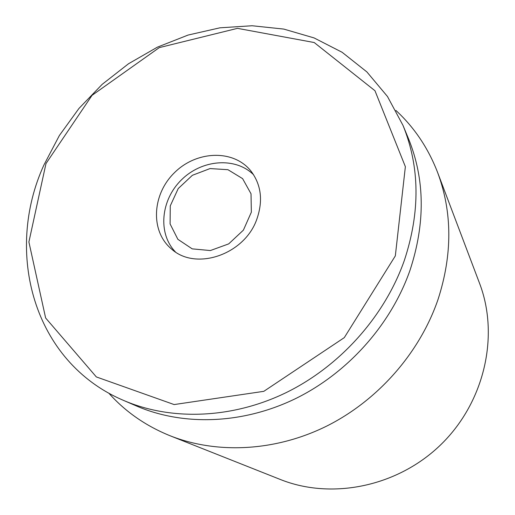 <?xml version="1.0" encoding="UTF-8"?>
<svg xmlns="http://www.w3.org/2000/svg" width="515" height="515" viewBox="0 0 515 515"><rect width="100%" height="100%" fill="white"/><g stroke="black" fill="none" stroke-linecap="round" stroke-linejoin="round"><path stroke-width="0.77" d="M170.117 435.774L280.237 479.446C331.744 500.129 398.172 486.72 441.535 443.981C484.95 401.294 499.408 335.091 479.536 283.263L437.608 172.467C452.389 212.161 452.543 254.462 438.059 299.376C419.809 352.736 378.074 400.387 326.684 426.098C275.165 451.597 216.847 454.243 170.117 435.774C145.822 425.937 125.37 411.717 108.755 393.1M256.805 219.287C244.49 254.719 195.681 271.148 171.579 249.06C150.052 231.357 152.022 194.393 174.476 172.68C196.543 150.567 233.533 149.176 250.895 170.986C261.266 184.724 263.236 200.824 256.805 219.287M45.983 163.564L92.05 95.333L159.283 47.618L237.499 28.351L314.208 42.533L374.965 90.73L405.369 166.68L395.327 255.897L344.297 337.628L263.822 391.329L174.128 404.565L96.337 376.929L45.629 317.98L28.898 241.999L45.983 163.564M43.968 164.897C4.146 251.758 32.979 361.968 123.639 400.445C170.909 420.806 231.557 419.036 285.877 392.758C340.08 366.274 384.718 316.255 404.333 260.455C420.324 211.98 419.886 166.969 403.013 125.435L387.473 96.498L366.88 71.92L342.115 52.279L314.105 37.936L283.791 29.085L252.105 25.75L219.931 27.816L188.104 35.052L157.397 47.155L128.544 63.738L102.195 84.331L78.956 108.446L59.38 135.503L43.968 164.897M123.639 400.445L136.72 406.097C182.986 426.021 242.114 424.379 294.953 398.906C347.67 373.233 390.988 324.669 409.979 270.356C425.467 223.169 424.959 179.252 408.459 138.606L403.013 125.435M395.906 110.442C414.26 127.347 428.158 148.024 437.608 172.467M192.198 248.861L177.855 239.295L170.092 223.928L170.272 205.865L178.222 188.574L192.365 175.306L210.049 168.566L227.952 169.699L242.597 178.628L251.017 193.769L251.352 212.186L243.389 230.141L228.705 243.885L210.371 250.554L192.198 248.861M175.383 251.874C157.545 233.385 160.828 199.878 181.492 179.806C201.886 159.463 235.445 156.708 253.65 174.836"/></g></svg>
